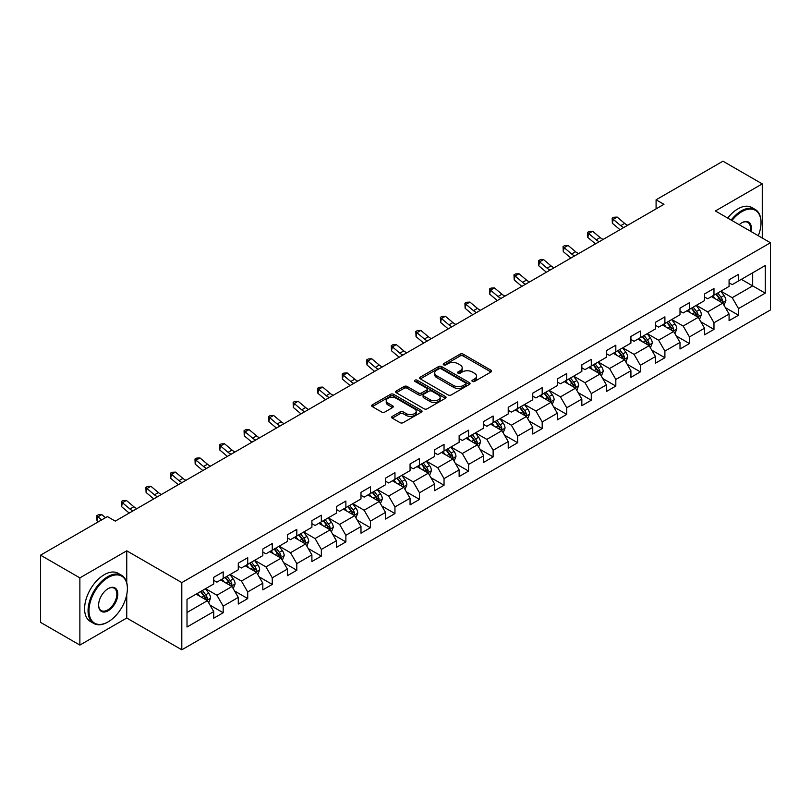 <?xml version="1.0" encoding="UTF-8"?>
<svg xmlns="http://www.w3.org/2000/svg" width="811" height="811" viewBox="0 0 811 811"><rect width="100%" height="100%" fill="white"/><g stroke="black" fill="none" stroke-linecap="round" stroke-linejoin="round"><path stroke-width="1.22" d="M472.397 381.454A1.531 0.882 0 0 0 474.557 381.454L490.969 371.985A2.18 1.257 0 0 0 491.608 371.093A2.18 1.257 0 0 0 490.969 370.201L463.172 354.154A2.18 1.257 0 0 0 460.09 354.154L443.678 363.632A1.531 0.882 0 0 0 443.232 364.251A1.531 0.882 0 0 0 443.678 364.879A1.531 0.882 0 0 0 445.837 364.879L447.966 363.652A6.985 4.035 0 0 1 457.85 363.652L460.161 364.991A6.985 4.035 0 0 1 462.209 367.839A6.985 4.035 0 0 1 460.161 370.698L458.043 371.925A1.531 0.882 0 0 0 457.597 372.543A1.531 0.882 0 0 0 458.043 373.172A1.531 0.882 0 0 0 460.202 373.172L462.321 371.945A6.985 4.035 0 0 1 472.205 371.945L474.526 373.283A6.985 4.035 0 0 1 476.574 376.132A6.985 4.035 0 0 1 474.526 378.98L472.397 380.207A1.531 0.882 0 0 0 471.951 380.835A1.531 0.882 0 0 0 472.397 381.454L472.397 380.207M392.301 416.378A2.18 1.257 0 0 0 391.662 417.27A2.18 1.257 0 0 0 392.301 418.162L400.097 422.663A2.18 1.257 0 0 0 403.189 422.663L421.406 412.15A2.18 1.257 0 0 0 422.044 411.258A2.18 1.257 0 0 0 421.406 410.366L393.609 394.318A2.18 1.257 0 0 0 390.527 394.318L372.31 404.841A2.18 1.257 0 0 0 371.661 405.733A2.18 1.257 0 0 0 372.31 406.615L381.728 412.059A2.18 1.257 0 0 0 384.809 412.059L392.605 407.558A2.18 1.257 0 0 0 393.254 406.666A2.18 1.257 0 0 0 392.605 405.774L387.942 403.077A5.839 3.376 0 0 1 386.229 400.695A5.839 3.376 0 0 1 389.838 397.572A5.839 3.376 0 0 1 396.204 398.302L414.492 408.876A5.839 3.376 0 0 1 416.205 411.258A5.839 3.376 0 0 1 412.606 414.37A5.839 3.376 0 0 1 406.24 413.64L403.189 411.876A2.18 1.257 0 0 0 400.097 411.876L392.301 416.378L392.301 418.162L400.097 413.691L400.097 411.876M126.749 550.811L79.873 577.878L40.55 555.17L40.55 622.382L79.873 645.08L126.749 618.023L181.806 649.804L181.806 582.602L126.749 550.811L126.749 582.714M762.269 238.029L762.269 183.894L715.393 210.961L770.45 242.753L181.806 582.602M762.269 183.894L722.946 161.196L656.089 199.79L656.089 208.873M40.55 555.17L107.407 516.577L115.274 521.118L663.956 204.331L656.089 199.79M448.118 394.947A2.18 1.257 0 0 0 451.21 394.947L469.427 384.424A2.18 1.257 0 0 0 470.066 383.532A2.18 1.257 0 0 0 469.427 382.64L441.63 366.592A2.18 1.257 0 0 0 438.548 366.592L420.321 377.115A2.18 1.257 0 0 0 419.682 378.007A2.18 1.257 0 0 0 420.321 378.899L448.118 394.947M415.607 381.788A1.531 0.882 0 0 1 417.158 382.001L417.158 380.187L445.421 396.498A2.18 1.257 0 0 1 446.06 397.39A2.18 1.257 0 0 1 445.421 398.282L427.194 408.805A2.18 1.257 0 0 1 424.112 408.805L396.315 392.757L404.111 388.287L404.111 386.472L396.315 390.973A2.18 1.257 0 0 0 395.677 391.865A2.18 1.257 0 0 0 396.315 392.757L396.315 390.973M404.111 388.287A2.18 1.257 0 0 1 407.203 388.287L407.203 386.472A2.18 1.257 0 0 0 404.111 386.472M407.203 386.472L418.476 392.98A2.18 1.257 0 0 0 421.558 392.98L426.738 389.99A2.18 1.257 0 0 0 427.377 389.108A2.18 1.257 0 0 0 426.738 388.216L414.999 381.434A1.531 0.882 0 0 1 414.553 380.815A1.531 0.882 0 0 1 415.496 379.994A1.531 0.882 0 0 1 417.158 380.187M181.806 649.804L770.45 309.954L770.45 242.753M210.049 605.168L223.187 612.751L223.187 606.121L238.282 597.403L238.282 604.033L247.72 598.579L247.72 591.949L262.825 583.231L262.825 589.861L272.263 584.417L272.263 577.787L287.368 569.069L287.368 575.698L296.806 570.245L296.806 563.615L311.9 554.896L311.9 561.526L321.338 556.082L321.338 549.452L336.443 540.734L336.443 547.364L345.881 541.91L345.881 535.28L360.986 526.562L360.986 533.192L370.424 527.748L370.424 521.118L385.519 512.4L385.519 519.03L394.957 513.576L394.957 506.946L410.062 498.228L410.062 504.858L419.5 499.404L419.5 492.774L434.605 484.055L434.605 490.685L444.043 485.242L444.043 478.612L459.138 469.893L459.138 476.523L468.576 471.069L468.576 464.439L483.68 455.721L483.68 462.351L493.118 456.907L493.118 450.277L508.223 441.559L508.223 448.189L517.661 442.735L517.661 436.105L532.756 427.387L532.756 434.017L542.194 428.573L542.194 421.943L557.299 413.225L557.299 419.855L566.737 414.401L566.737 407.771L581.842 399.053L581.842 405.682L591.28 400.228L591.28 393.599L606.385 384.88L606.385 391.51L615.823 386.066L615.823 379.436L630.917 370.718L630.917 377.348L640.355 371.894L640.355 365.264L655.46 356.546L655.46 363.176L664.898 357.732L664.898 351.102L680.003 342.384L680.003 349.014L689.441 343.56L689.441 336.93L704.536 328.212L704.536 334.842L713.974 329.398L713.974 322.768L729.079 314.05L729.079 320.68L738.517 315.226L738.517 308.596L765.26 293.156L765.26 265.542L752.679 272.81L752.679 285.888L765.26 293.156M223.187 612.751L213.739 618.205L213.739 611.575L187.006 627.015L187.006 599.4L213.739 583.961L213.739 577.331L223.187 571.877L223.187 578.507L238.282 569.788L238.282 563.158L247.72 557.715L247.72 564.344L262.825 555.626L262.825 548.996L272.263 543.542L272.263 550.172L287.368 541.454L287.368 534.824L296.806 529.38L296.806 536.01L311.9 527.292L311.9 520.662L321.338 515.208L321.338 521.838L336.443 513.12L336.443 506.49L345.881 501.046L345.881 507.676L360.986 498.958L360.986 492.328L370.424 486.874L370.424 493.504L385.519 484.785L385.519 478.155L394.957 472.701L394.957 479.331L410.062 470.613L410.062 463.983L419.5 458.539L419.5 465.169L434.605 456.451L434.605 449.821L444.043 444.367L444.043 450.997L459.138 442.279L459.138 435.649L468.576 430.205L468.576 436.835L483.68 428.117L483.68 421.487L493.118 416.033L493.118 422.663L508.223 413.945L508.223 407.315L517.661 401.871L517.661 408.501L532.756 399.782L532.756 393.153L542.194 387.699L542.194 394.328L557.299 385.61L557.299 378.98L566.737 373.526L566.737 380.156L581.842 371.438L581.842 364.808L591.28 359.364L591.28 365.994L606.385 357.276L606.385 350.646L615.823 345.192L615.823 351.822L630.917 343.104L630.917 336.474L640.355 331.03L640.355 337.66L655.46 328.942L655.46 322.312L664.898 316.858L664.898 323.488L680.003 314.769L680.003 308.139L689.441 302.696L689.441 309.326L704.536 300.607L704.536 293.977L713.974 288.523L713.974 295.153L729.079 286.435L729.079 279.805L738.517 274.351L738.517 280.981L765.26 265.542M220.663 579.966L231.987 586.505L216.892 595.223L205.568 588.685M213.739 580.331L216.892 582.146L223.187 578.507M216.892 595.223L223.187 606.121M231.987 586.505L238.282 597.403M245.206 565.794L256.529 572.333L241.435 581.051L230.101 574.512M238.282 566.159L241.435 567.974L247.72 564.344M241.435 581.051L247.72 591.949M256.529 572.333L262.825 583.231M269.749 551.632L281.072 558.171L265.967 566.889L254.644 560.35M262.825 551.997L265.967 553.812L272.263 550.172M265.967 566.889L272.263 577.787M281.072 558.171L287.368 569.069M294.281 537.46L305.615 543.999L290.51 552.717L279.187 546.178M287.368 537.825L290.51 539.639L296.806 536.01M290.51 552.717L296.806 563.615M305.615 543.999L311.9 554.896M318.824 523.298L330.148 529.836L315.053 538.555L303.719 532.016M311.9 523.653L315.053 525.477L321.338 521.838M315.053 538.555L321.338 549.452M330.148 529.836L336.443 540.734M343.367 509.126L354.691 515.664L339.586 524.382L328.262 517.844M336.443 509.49L339.586 511.305L345.881 507.676M339.586 524.382L345.881 535.28M354.691 515.664L360.986 526.562M367.9 494.953L379.234 501.492L364.129 510.22L352.805 503.672M360.986 495.318L364.129 497.133L370.424 493.504M364.129 510.22L370.424 521.118M379.234 501.492L385.519 512.4M392.443 480.791L403.766 487.33L388.672 496.048L377.338 489.509M385.519 481.156L388.672 482.971L394.957 479.331M388.672 496.048L394.957 506.946M403.766 487.33L410.062 498.228M416.986 466.619L428.309 473.158L413.204 481.876L401.881 475.337M410.062 466.984L413.204 468.799L419.5 465.169M413.204 481.876L419.5 492.774M428.309 473.158L434.605 484.055M441.519 452.457L452.852 458.996L437.747 467.714L426.424 461.175M434.605 452.822L437.747 454.636L444.043 450.997M437.747 467.714L444.043 478.612M452.852 458.996L459.138 469.893M466.061 438.285L477.385 444.823L462.29 453.542L450.957 447.003M459.138 438.65L462.29 440.464L468.576 436.835M462.29 453.542L468.576 464.439M477.385 444.823L483.68 455.721M490.604 424.123L501.928 430.661L486.823 439.38L475.499 432.841M483.68 424.477L486.823 426.302L493.118 422.663M486.823 439.38L493.118 450.277M501.928 430.661L508.223 441.559M515.137 409.95L526.471 416.489L511.366 425.207L500.042 418.669M508.223 410.315L511.366 412.13L517.661 408.501M511.366 425.207L517.661 436.105M526.471 416.489L532.756 427.387M539.68 395.778L551.004 402.317L535.909 411.035L524.585 404.496M532.756 396.143L535.909 397.958L542.194 394.328M535.909 411.035L542.194 421.943M551.004 402.317L557.299 413.225M564.223 381.616L575.546 388.155L560.442 396.873L549.118 390.334M557.299 381.981L560.442 383.796L566.737 380.156M560.442 396.873L566.737 407.771M575.546 388.155L581.842 399.053M588.766 367.444L600.089 373.983L584.984 382.701L573.661 376.162M581.842 367.809L584.984 369.623L591.28 365.994M584.984 382.701L591.28 393.599M600.089 373.983L606.385 384.88M613.298 353.282L624.632 359.82L609.527 368.539L598.204 362M606.385 353.647L609.527 355.461L615.823 351.822M609.527 368.539L615.823 379.436M624.632 359.82L630.917 370.718M637.841 339.11L649.165 345.648L634.07 354.366L622.736 347.828M630.917 339.474L634.07 341.289L640.355 337.66M634.07 354.366L640.355 365.264M649.165 345.648L655.46 356.546M662.384 324.947L673.708 331.486L658.603 340.204L647.279 333.666M655.46 325.302L658.603 327.127L664.898 323.488M658.603 340.204L664.898 351.102M673.708 331.486L680.003 342.384M686.917 310.775L698.251 317.314L683.146 326.032L671.822 319.493M680.003 311.14L683.146 312.955L689.441 309.326M683.146 326.032L689.441 336.93M698.251 317.314L704.536 328.212M711.46 296.603L722.783 303.142L707.689 311.86L696.355 305.321M704.536 296.968L707.689 298.783L713.974 295.153M707.689 311.86L713.974 322.768M722.783 303.142L729.079 314.05M741.345 279.349L752.679 285.888L732.221 297.698L720.898 291.159M729.079 282.806L732.221 284.62L738.517 280.981M732.221 297.698L738.517 308.596M79.873 577.878L79.873 645.08M187.006 612.477L207.454 600.667L196.13 594.128M207.454 600.667L213.739 611.575M725.379 307.643L738.517 315.226M700.846 321.815L713.974 329.398M676.303 335.977L689.441 343.56M651.76 350.149L664.898 357.732M627.227 364.311L640.355 371.894M602.685 378.484L615.823 386.066M578.142 392.646L591.28 400.228M553.599 406.818L566.737 414.401M529.066 420.99L542.194 428.573M504.523 435.152L517.661 442.735M479.98 449.324L493.118 456.907M455.447 463.486L468.576 471.069M430.905 477.659L444.043 485.242M406.362 491.821L419.5 499.404M381.829 505.993L394.957 513.576M357.286 520.165L370.424 527.748M332.743 534.327L345.881 541.91M308.21 548.5L321.338 556.082M283.668 562.662L296.806 570.245M259.125 576.834L272.263 584.417M234.592 590.996L247.72 598.579M126.749 618.023L126.749 594.585M473.006 381.677L474.526 380.805A6.985 4.035 0 0 0 476.574 377.946L476.574 376.132M462.209 367.839L462.209 369.654A6.985 4.035 0 0 1 460.161 372.513L458.651 373.384M490.969 370.201L490.969 371.985L463.172 355.978A2.18 1.257 0 0 0 460.09 355.978L444.286 365.092M469.397 384.444L441.63 368.407A2.18 1.257 0 0 0 438.548 368.407L420.351 378.909M465.565 384.15A1.531 0.882 0 0 0 466.011 383.532A1.531 0.882 0 0 0 465.565 382.904L441.174 368.823A1.531 0.882 0 0 0 439.004 368.823L436.774 370.11A6.985 4.035 0 0 0 434.726 372.969A6.985 4.035 0 0 0 436.774 375.817L453.45 385.448A6.985 4.035 0 0 0 463.324 385.448L465.565 384.15L465.565 385.975A1.531 0.882 0 0 0 466.011 385.347L466.011 383.532M434.726 372.969L434.726 374.783A6.985 4.035 0 0 0 436.774 377.632L436.774 375.817M465.565 385.975L463.324 387.263A6.985 4.035 0 0 1 453.45 387.263L436.774 377.632M407.203 388.287L418.476 394.795A2.18 1.257 0 0 0 421.558 394.795L426.738 391.814A2.18 1.257 0 0 0 427.377 390.922L427.377 389.108M417.158 382.001L445.391 398.302M430.165 399.732A5.839 3.376 0 0 0 436.531 400.462A5.839 3.376 0 0 0 440.14 397.349A5.839 3.376 0 0 0 438.427 394.967L431.979 391.247A2.18 1.257 0 0 0 428.897 391.247L423.727 394.227A2.18 1.257 0 0 0 423.078 395.119A2.18 1.257 0 0 0 423.727 396.011L430.165 399.732L430.165 401.546A5.839 3.376 0 0 0 436.531 402.276A5.839 3.376 0 0 0 440.14 399.164L440.14 397.349M423.078 395.119L423.078 396.934A2.18 1.257 0 0 0 423.727 397.826L423.727 396.011M430.165 401.546L423.727 397.826M416.205 411.258L416.205 413.073A5.839 3.376 0 0 1 412.606 416.185A5.839 3.376 0 0 1 406.24 415.455L403.189 413.691A2.18 1.257 0 0 0 400.097 413.691M386.229 400.695L386.229 402.509A5.839 3.376 0 0 0 387.942 404.892L387.942 403.077M392.585 407.568L387.942 404.892M421.375 412.16L393.609 396.133A2.18 1.257 0 0 0 390.527 396.133L372.33 406.635M724.03 305.301L725.896 300.587A5.9 3.406 -120 0 0 724.02 295.569L720.776 291.23M715.109 298.712L712.91 295.772M721.871 302.615L722.723 300.84A5.9 3.406 -120 0 0 721.03 297.292L717.786 292.953M716.306 293.805L719.904 298.62A3.001 1.734 60 0 1 720.452 299.533L722.723 300.84M715.9 294.048L719.144 298.377A5.9 3.406 60 0 1 720.827 301.925M623.791 227.516A11.121 6.417 60 0 1 620.729 225.651L613.228 219.345L612.356 223.268L619.847 229.574A16.686 9.631 -120 0 0 620.01 229.706M627.724 225.245A11.121 6.417 60 0 1 624.652 223.38L617.161 217.074L613.228 219.345L612.153 218.169L613.724 217.257L617.161 217.074M612.356 223.268L612.153 218.169M758.285 235.727A27.138 15.673 120 0 0 761.012 222.772A27.138 15.673 120 0 0 741.822 211.691A27.138 15.673 120 0 0 731.958 220.531M731.147 220.055A27.807 16.058 -60 0 1 741.345 210.87A27.807 16.058 -60 0 1 755.254 209.491A27.807 16.058 -60 0 1 761.012 222.224A27.807 16.058 -60 0 1 761.012 222.498M739.196 224.708A13.574 7.836 -60 0 1 741.822 222.772L741.822 222.772A13.574 7.836 -60 0 1 751.047 231.551M727.69 218.058A27.807 16.058 -60 0 1 737.888 208.873A27.807 16.058 -60 0 1 751.787 207.494L755.254 209.491M750.195 231.054A12.905 7.451 120 0 0 747.803 222.407A12.905 7.451 120 0 0 741.578 222.913M107.721 622.108L108.187 621.834A27.138 15.673 120 0 0 127.388 588.593A27.138 15.673 120 0 0 108.187 577.513A27.138 15.673 120 0 0 88.997 610.754A27.138 15.673 120 0 0 108.187 621.834L107.721 622.108A27.807 16.058 -60 0 1 93.812 623.487A27.807 16.058 -60 0 1 89.555 601.204A27.807 16.058 -60 0 1 107.721 576.692A27.807 16.058 -60 0 1 121.62 575.313A27.807 16.058 -60 0 1 127.388 588.046A27.807 16.058 -60 0 1 127.378 588.32M108.187 610.754A13.574 7.836 -60 0 1 98.597 605.209A13.574 7.836 -60 0 1 108.187 588.593L108.187 588.593A13.574 7.836 -60 0 1 117.788 594.128A13.574 7.836 -60 0 1 108.187 610.754M98.597 604.935A12.905 7.451 120 0 0 101.263 610.571A12.905 7.451 120 0 0 107.721 609.933A12.905 7.451 120 0 0 116.145 598.569A12.905 7.451 120 0 0 114.169 588.228A12.905 7.451 120 0 0 107.954 588.735M93.812 623.487L90.356 621.49A27.807 16.058 -60 0 1 86.088 599.197A27.807 16.058 -60 0 1 104.254 574.695A27.807 16.058 -60 0 1 118.163 573.316L121.62 575.313M699.487 319.463L701.363 314.749A5.9 3.406 -120 0 0 699.477 309.731L696.233 305.402M690.577 312.884L688.367 309.944M697.338 316.787L698.18 315.003A5.9 3.406 -120 0 0 696.487 311.454L693.243 307.126M691.763 307.977L695.372 312.782A3.001 1.734 60 0 1 695.919 313.695L698.18 315.003M691.357 308.21L694.601 312.549A5.9 3.406 60 0 1 696.294 316.097M674.945 333.635L676.82 328.921A5.9 3.406 -120 0 0 674.934 323.903L671.69 319.564M666.034 327.056L663.824 324.106M672.795 330.959L673.637 329.175A5.9 3.406 -120 0 0 671.954 325.627L668.7 321.288M667.23 322.149L670.829 326.955A3.001 1.734 60 0 1 671.376 327.867L673.637 329.175M666.814 322.383L670.058 326.711A5.9 3.406 60 0 1 671.751 330.259M599.258 241.688A11.121 6.417 60 0 1 596.186 239.813L588.685 233.517L587.813 237.441L595.315 243.736A16.686 9.631 -120 0 0 595.467 243.868M603.191 239.417A11.121 6.417 60 0 1 600.12 237.542L592.618 231.247L588.685 233.517L587.61 232.331L589.181 231.429L592.618 231.247M587.813 237.441L587.61 232.331M574.715 255.85A11.121 6.417 60 0 1 571.643 253.985L564.152 247.679L563.27 251.603L570.772 257.908A16.686 9.631 -120 0 0 570.934 258.04M578.648 253.579A11.121 6.417 60 0 1 575.577 251.714L568.085 245.409L564.152 247.679L563.067 246.503L564.649 245.591L568.085 245.409M563.27 251.603L563.067 246.503M650.412 347.797L652.277 343.083A5.9 3.406 -120 0 0 650.402 338.065L647.158 333.737M641.491 341.218L639.291 338.278M648.253 345.121L649.094 343.337A5.9 3.406 -120 0 0 647.411 339.799L644.167 335.46M642.687 336.312L646.286 341.117A3.001 1.734 60 0 1 646.833 342.029L649.094 343.337M642.271 336.545L645.526 340.884A5.9 3.406 60 0 1 647.208 344.432M625.869 361.97L627.744 357.256A5.9 3.406 -120 0 0 625.859 352.238L622.615 347.899M616.958 355.39L614.748 352.44M623.72 359.293L624.561 357.509A5.9 3.406 -120 0 0 622.868 353.961L619.624 349.632M618.144 350.484L621.753 355.289A3.001 1.734 60 0 1 622.29 356.201L624.561 357.509M617.739 350.717L620.983 355.056A5.9 3.406 60 0 1 622.676 358.594M601.326 376.142L603.202 371.428A5.9 3.406 -120 0 0 601.316 366.4L598.072 362.071M592.415 369.552L590.205 366.613M599.177 373.455L600.018 371.671A5.9 3.406 -120 0 0 598.336 368.133L595.081 363.794M593.611 364.646L597.21 369.461A3.001 1.734 60 0 1 597.758 370.374L600.018 371.671M593.196 364.889L596.44 369.218A5.9 3.406 60 0 1 598.133 372.766M550.172 270.022A11.121 6.417 60 0 1 547.101 268.157L539.609 261.852L538.737 265.775L546.229 272.07A16.686 9.631 -120 0 0 546.391 272.212M554.106 267.752A11.121 6.417 60 0 1 551.034 265.886L543.542 259.581L539.609 261.852L538.534 260.676L540.106 259.763L543.542 259.581M538.737 265.775L538.534 260.676M525.64 284.195A11.121 6.417 60 0 1 522.568 282.319L515.066 276.014L514.194 279.937L521.696 286.242A16.686 9.631 -120 0 0 521.848 286.374M529.573 281.924A11.121 6.417 60 0 1 526.501 280.048L518.999 273.753L515.066 276.014L513.992 274.838L515.563 273.925L518.999 273.753M514.194 279.937L513.992 274.838M501.097 298.357A11.121 6.417 60 0 1 498.025 296.491L490.533 290.186L489.651 294.109L497.153 300.415A16.686 9.631 -120 0 0 497.315 300.546M505.03 296.086A11.121 6.417 60 0 1 501.958 294.221L494.457 287.915L490.533 290.186L489.449 289.01L491.03 288.098L494.457 287.915M489.651 294.109L489.449 289.01M576.793 390.304L578.659 385.59A5.9 3.406 -120 0 0 576.783 380.572L573.529 376.233M567.872 383.725L565.673 380.775M574.634 387.628L575.475 385.843A5.9 3.406 -120 0 0 573.793 382.295L570.549 377.967M569.069 378.818L572.667 383.623A3.001 1.734 60 0 1 573.215 384.536L575.475 385.843M568.653 379.051L571.907 383.39A5.9 3.406 60 0 1 573.59 386.938M476.554 312.529A11.121 6.417 60 0 1 473.482 310.654L465.99 304.358L465.119 308.281L472.61 314.577A16.686 9.631 -120 0 0 472.772 314.709M480.487 310.258A11.121 6.417 60 0 1 477.415 308.383L469.924 302.087L465.99 304.358L464.916 303.172L466.487 302.27L469.924 302.087M465.119 308.281L464.916 303.172M552.25 404.476L554.126 399.762A5.9 3.406 -120 0 0 552.24 394.744L548.996 390.405M543.329 397.887L541.13 394.947M550.091 401.79L550.943 400.016A5.9 3.406 -120 0 0 549.25 396.467L546.006 392.129M544.526 392.98L548.135 397.795A3.001 1.734 60 0 1 548.672 398.708L550.943 400.016M544.12 393.223L547.364 397.552A5.9 3.406 60 0 1 549.047 401.1M452.021 326.691A11.121 6.417 60 0 1 448.949 324.826L441.448 318.52L440.576 322.443L448.077 328.749A16.686 9.631 -120 0 0 448.23 328.881M455.954 324.42A11.121 6.417 60 0 1 452.883 322.555L445.381 316.249L441.448 318.52L440.373 317.344L441.944 316.432L445.381 316.249M440.576 322.443L440.373 317.344M527.708 418.638L529.583 413.924A5.9 3.406 -120 0 0 527.697 408.906L524.453 404.577M518.797 412.059L516.587 409.119M525.558 415.962L526.4 414.178A5.9 3.406 -120 0 0 524.717 410.63L521.463 406.301M519.993 407.152L523.592 411.958A3.001 1.734 60 0 1 524.139 412.87L526.4 414.178M519.577 407.386L522.821 411.724A5.9 3.406 60 0 1 524.514 415.273M427.478 340.863A11.121 6.417 60 0 1 424.406 338.988L416.905 332.692L416.033 336.616L423.535 342.911A16.686 9.631 -120 0 0 423.697 343.043M431.411 338.592A11.121 6.417 60 0 1 428.34 336.717L420.838 330.422L416.905 332.692L415.83 331.506L417.401 330.604L420.838 330.422M416.033 336.616L415.83 331.506M503.175 432.81L505.04 428.096A5.9 3.406 -120 0 0 503.165 423.078L499.911 418.74M494.254 426.231L492.054 423.281M501.016 430.134L501.857 428.35A5.9 3.406 -120 0 0 500.174 424.802L496.93 420.463M495.45 421.325L499.049 426.13A3.001 1.734 60 0 1 499.596 427.042L501.857 428.35M495.034 421.558L498.289 425.887A5.9 3.406 60 0 1 499.971 429.435M402.935 355.025A11.121 6.417 60 0 1 399.864 353.16L392.372 346.855L391.5 350.778L398.992 357.083A16.686 9.631 -120 0 0 399.154 357.215M406.869 352.755A11.121 6.417 60 0 1 403.797 350.889L396.305 344.584L392.372 346.855L391.297 345.679L392.869 344.766L396.305 344.584M391.5 350.778L391.297 345.679M478.632 446.983L480.507 442.259A5.9 3.406 -120 0 0 478.622 437.241L475.378 432.912M469.711 440.393L467.511 437.453M476.473 444.296L477.324 442.512A5.9 3.406 -120 0 0 475.631 438.974L472.387 434.635M470.907 435.487L474.506 440.292A3.001 1.734 60 0 1 475.053 441.204L477.324 442.512M470.502 435.72L473.746 440.059A5.9 3.406 60 0 1 475.428 443.607M378.402 369.198A11.121 6.417 60 0 1 375.331 367.332L367.829 361.027L366.957 364.95L374.449 371.256A16.686 9.631 -120 0 0 374.611 371.387M382.326 366.927A11.121 6.417 60 0 1 379.264 365.062L371.762 358.756L367.829 361.027L366.754 359.851L368.326 358.938L371.762 358.756M366.957 364.95L366.754 359.851M454.089 461.145L455.964 456.431A5.9 3.406 -120 0 0 454.079 451.413L450.835 447.074M445.178 454.565L442.968 451.615M451.94 458.468L452.781 456.684A5.9 3.406 -120 0 0 451.088 453.136L447.844 448.807M446.374 449.659L449.973 454.464A3.001 1.734 60 0 1 450.521 455.376L452.781 456.684M445.959 449.892L449.203 454.231A5.9 3.406 60 0 1 450.896 457.769M353.86 383.37A11.121 6.417 60 0 1 350.788 381.494L343.286 375.189L342.414 379.112L349.916 385.418A16.686 9.631 -120 0 0 350.068 385.549M357.793 381.099A11.121 6.417 60 0 1 354.721 379.224L347.22 372.928L343.286 375.189L342.212 374.013L343.783 373.111L347.22 372.928M342.414 379.112L342.212 374.013M429.556 475.317L431.422 470.603A5.9 3.406 -120 0 0 429.546 465.575L426.292 461.246M420.635 468.728L418.425 465.788M427.397 472.631L428.238 470.846A5.9 3.406 -120 0 0 426.556 467.308L423.301 462.969M421.832 463.821L425.43 468.636A3.001 1.734 60 0 1 425.978 469.549L428.238 470.846M421.416 464.064L424.67 468.393A5.9 3.406 60 0 1 426.353 471.941M329.317 397.532A11.121 6.417 60 0 1 326.245 395.667L318.753 389.361L317.882 393.284L325.373 399.59A16.686 9.631 -120 0 0 325.535 399.722M333.25 395.261A11.121 6.417 60 0 1 330.178 393.396L322.687 387.09L318.753 389.361L317.679 388.185L319.25 387.273L322.687 387.09M317.882 393.284L317.679 388.185M405.013 489.479L406.879 484.765A5.9 3.406 -120 0 0 405.003 479.747L401.759 475.408M396.092 482.9L393.893 479.95M402.854 486.803L403.706 485.019A5.9 3.406 -120 0 0 402.013 481.47L398.769 477.142M397.289 477.993L400.887 482.798A3.001 1.734 60 0 1 401.435 483.711L403.706 485.019M396.883 478.226L400.127 482.565A5.9 3.406 60 0 1 401.81 486.113M304.774 411.704A11.121 6.417 60 0 1 301.712 409.829L294.211 403.533L293.339 407.457L300.83 413.752A16.686 9.631 -120 0 0 300.993 413.884M308.707 409.433A11.121 6.417 60 0 1 305.646 407.558L298.144 401.263L294.211 403.533L293.136 402.347L294.707 401.445L298.144 401.263M293.339 407.457L293.136 402.347M380.471 503.651L382.346 498.937A5.9 3.406 -120 0 0 380.46 493.919L377.216 489.58M371.56 497.062L369.35 494.122M378.321 500.965L379.163 499.191A5.9 3.406 -120 0 0 377.47 495.643L374.226 491.304M372.746 492.155L376.355 496.971A3.001 1.734 60 0 1 376.902 497.883L379.163 499.191M372.34 492.399L375.584 496.727A5.9 3.406 60 0 1 377.277 500.275M280.241 425.866A11.121 6.417 60 0 1 277.169 424.001L269.668 417.695L268.796 421.619L276.298 427.924A16.686 9.631 -120 0 0 276.45 428.056M284.174 423.595A11.121 6.417 60 0 1 281.103 421.73L273.601 415.425L269.668 417.695L268.593 416.519L270.164 415.607L273.601 415.425M268.796 421.619L268.593 416.519M355.938 517.813L357.803 513.099A5.9 3.406 -120 0 0 355.928 508.081L352.673 503.753M347.017 511.234L344.807 508.294M353.778 515.137L354.62 513.353A5.9 3.406 -120 0 0 352.937 509.805L349.683 505.476M348.213 506.328L351.812 511.133A3.001 1.734 60 0 1 352.359 512.045L354.62 513.353M347.797 506.561L351.041 510.9A5.9 3.406 60 0 1 352.734 514.448M255.698 440.038A11.121 6.417 60 0 1 252.626 438.163L245.135 431.868L244.253 435.791L251.755 442.086A16.686 9.631 -120 0 0 251.917 442.218M259.632 437.768A11.121 6.417 60 0 1 256.56 435.892L249.068 429.597L245.135 431.868L244.05 430.682L245.632 429.779L249.068 429.597M244.253 435.791L244.05 430.682M331.395 531.986L333.26 527.272A5.9 3.406 -120 0 0 331.385 522.254L328.141 517.915M322.474 525.406L320.274 522.456M329.236 529.309L330.077 527.525A5.9 3.406 -120 0 0 328.394 523.977L325.15 519.638M323.67 520.5L327.269 525.305A3.001 1.734 60 0 1 327.816 526.217L330.077 527.525M323.265 520.733L326.509 525.062A5.9 3.406 60 0 1 328.191 528.61M231.155 454.201A11.121 6.417 60 0 1 228.094 452.335L220.592 446.03L219.72 449.953L227.212 456.258A16.686 9.631 -120 0 0 227.374 456.39M235.089 451.93A11.121 6.417 60 0 1 232.017 450.064L224.525 443.759L220.592 446.03L219.517 444.854L221.089 443.941L224.525 443.759M219.72 449.953L219.517 444.854M306.852 546.158L308.727 541.444A5.9 3.406 -120 0 0 306.842 536.416L303.598 532.087M297.941 539.568L295.731 536.629M304.703 543.471L305.544 541.687A5.9 3.406 -120 0 0 303.851 538.149L300.607 533.81M299.127 534.662L302.736 539.467A3.001 1.734 60 0 1 303.273 540.379L305.544 541.687M298.722 534.905L301.966 539.234A5.9 3.406 60 0 1 303.659 542.782M206.623 468.373A11.121 6.417 60 0 1 203.551 466.507L196.049 460.202L195.177 464.125L202.679 470.431A16.686 9.631 -120 0 0 202.831 470.562M210.556 466.102A11.121 6.417 60 0 1 207.484 464.237L199.982 457.931L196.049 460.202L194.975 459.026L196.546 458.114L199.982 457.931M195.177 464.125L194.975 459.026M282.309 560.32L284.185 555.606A5.9 3.406 -120 0 0 282.299 550.588L279.055 546.249M273.398 553.741L271.188 550.791M280.16 557.644L281.001 555.859A5.9 3.406 -120 0 0 279.319 552.311L276.064 547.983M274.594 548.834L278.193 553.639A3.001 1.734 60 0 1 278.741 554.552L281.001 555.859M274.179 549.067L277.423 553.406A5.9 3.406 60 0 1 279.116 556.944M182.08 482.545A11.121 6.417 60 0 1 179.008 480.67L171.516 474.374L170.634 478.287L178.136 484.593A16.686 9.631 -120 0 0 178.298 484.725M186.013 480.274A11.121 6.417 60 0 1 182.941 478.399L175.44 472.103L171.516 474.374L170.432 473.188L172.013 472.286L175.44 472.103M170.634 478.287L170.432 473.188M257.776 574.492L259.642 569.778A5.9 3.406 -120 0 0 257.766 564.75L254.512 560.421M248.855 567.903L246.656 564.963M255.617 571.806L256.458 570.021A5.9 3.406 -120 0 0 254.776 566.483L251.532 562.145M250.052 562.996L253.65 567.812A3.001 1.734 60 0 1 254.198 568.724L256.458 570.021M249.636 563.24L252.89 567.568A5.9 3.406 60 0 1 254.573 571.116M157.537 496.707A11.121 6.417 60 0 1 154.465 494.842L146.973 488.536L146.102 492.459L153.593 498.765A16.686 9.631 -120 0 0 153.755 498.897M161.47 494.436A11.121 6.417 60 0 1 158.398 492.571L150.907 486.265L146.973 488.536L145.899 487.36L147.47 486.448L150.907 486.265M146.102 492.459L145.899 487.36M233.233 588.654L235.109 583.94A5.9 3.406 -120 0 0 233.223 578.922L229.979 574.593M224.323 582.075L222.113 579.125M231.074 585.978L231.926 584.194A5.9 3.406 -120 0 0 230.233 580.646L226.989 576.317M225.509 577.168L229.118 581.974A3.001 1.734 60 0 1 229.655 582.886L231.926 584.194M225.103 577.402L228.347 581.74A5.9 3.406 60 0 1 230.04 585.289M133.004 510.879A11.121 6.417 60 0 1 129.932 509.004L122.431 502.708L121.559 506.632L129.061 512.927A16.686 9.631 -120 0 0 129.213 513.059M136.937 508.609A11.121 6.417 60 0 1 133.866 506.733L126.364 500.438L122.431 502.708L121.356 501.522L122.927 500.62L126.364 500.438M121.559 506.632L121.356 501.522M208.691 602.826L210.566 598.112A5.9 3.406 -120 0 0 208.68 593.094L205.436 588.756M199.78 596.237L197.57 593.297M206.541 600.15L207.383 598.366A5.9 3.406 -120 0 0 205.7 594.818L202.446 590.479M200.976 591.331L204.575 596.146A3.001 1.734 60 0 1 205.122 597.058L207.383 598.366M200.56 591.574L203.804 595.903A5.9 3.406 60 0 1 205.497 599.451M105.491 517.682L101.821 514.6L97.888 516.871L97.016 520.794L98.273 521.848M101.557 519.952L96.813 515.695L98.395 514.782L101.821 514.6M97.016 520.794L96.813 515.695M474.526 380.805L474.526 378.98M458.043 373.172L458.043 371.925M460.161 372.513L460.161 370.698M443.678 364.879L443.678 363.632M460.09 355.978L460.09 354.154M463.172 355.978L463.172 354.154M420.321 378.899L420.321 377.115M438.548 368.407L438.548 366.592M441.63 368.407L441.63 366.592M469.427 384.424L469.427 382.64M453.45 387.263L453.45 385.448M463.324 387.263L463.324 385.448M418.476 394.795L418.476 392.98M421.558 394.795L421.558 392.98M426.738 391.814L426.738 389.99M445.421 398.282L445.421 396.498M403.189 413.691L403.189 411.876M406.24 415.455L406.24 413.64M392.605 407.558L392.605 405.774M372.31 406.615L372.31 404.841M390.527 396.133L390.527 394.318M393.609 396.133L393.609 394.318M421.406 412.15L421.406 410.366M722.206 302.807L725.865 300.699M721.03 297.292L724.02 295.569M716.833 299.715L719.144 298.377M620.729 225.651L624.652 223.38M697.663 316.979L701.322 314.871M696.487 311.454L699.477 309.731M692.3 313.877L694.601 312.549M673.12 331.141L676.779 329.033M671.954 325.627L674.934 323.903M667.757 328.05L670.058 326.711M596.186 239.813L600.12 237.542M571.643 253.985L575.577 251.714M648.587 345.314L652.247 343.205M647.411 339.799L650.402 338.065M643.214 342.212L645.526 340.884M624.044 359.486L627.704 357.367M622.868 353.961L625.859 352.238M618.681 356.384L620.983 355.056M599.501 373.648L603.161 371.539M598.336 368.133L601.316 366.4M594.139 370.546L596.44 369.218M547.101 268.157L551.034 265.886M522.568 282.319L526.501 280.048M498.025 296.491L501.958 294.221M574.969 387.82L578.618 385.701M573.793 382.295L576.783 380.572M569.596 384.718L571.907 383.39M473.482 310.654L477.415 308.383M550.426 401.982L554.085 399.874M549.25 396.467L552.24 394.744M545.063 398.89L547.364 397.552M448.949 324.826L452.883 322.555M525.883 416.155L529.542 414.046M524.717 410.63L527.697 408.906M520.52 413.052L522.821 411.724M424.406 338.988L428.34 336.717M501.35 430.317L505 428.208M500.174 424.802L503.165 423.078M495.977 427.225L498.289 425.887M399.864 353.16L403.797 350.889M476.807 444.489L480.467 442.38M475.631 438.974L478.622 437.241M471.444 441.387L473.746 440.059M375.331 367.332L379.264 365.062M452.264 458.661L455.924 456.542M451.088 453.136L454.079 451.413M446.902 455.559L449.203 454.231M350.788 381.494L354.721 379.224M427.732 472.823L431.381 470.715M426.556 467.308L429.546 465.575M422.359 469.721L424.67 468.393M326.245 395.667L330.178 393.396M403.189 486.995L406.848 484.877M402.013 481.47L405.003 479.747M397.816 483.893L400.127 482.565M301.712 409.829L305.646 407.558M378.646 501.157L382.305 499.049M377.47 495.643L380.46 493.919M373.283 498.066L375.584 496.727M277.169 424.001L281.103 421.73M354.113 515.33L357.763 513.221M352.937 509.805L355.928 508.081M348.74 512.228L351.041 510.9M252.626 438.163L256.56 435.892M329.57 529.492L333.23 527.383M328.394 523.977L331.385 522.254M324.197 526.4L326.509 525.062M228.094 452.335L232.017 450.064M305.027 543.664L308.687 541.555M303.851 538.149L306.842 536.416M299.664 540.562L301.966 539.234M203.551 466.507L207.484 464.237M280.484 557.836L284.144 555.717M279.319 552.311L282.299 550.588M275.122 554.734L277.423 553.406M179.008 480.67L182.941 478.399M255.952 571.998L259.611 569.89M254.776 566.483L257.766 564.75M250.579 568.896L252.89 567.568M154.465 494.842L158.398 492.571M231.409 586.171L235.068 584.052M230.233 580.646L233.223 578.922M226.046 583.068L228.347 581.74M129.932 509.004L133.866 506.733M206.866 600.333L210.525 598.224M205.7 594.818L208.68 593.094M201.503 597.241L203.804 595.903M761.012 222.772L761.012 222.224M127.388 588.593L127.388 588.046"/></g></svg>
